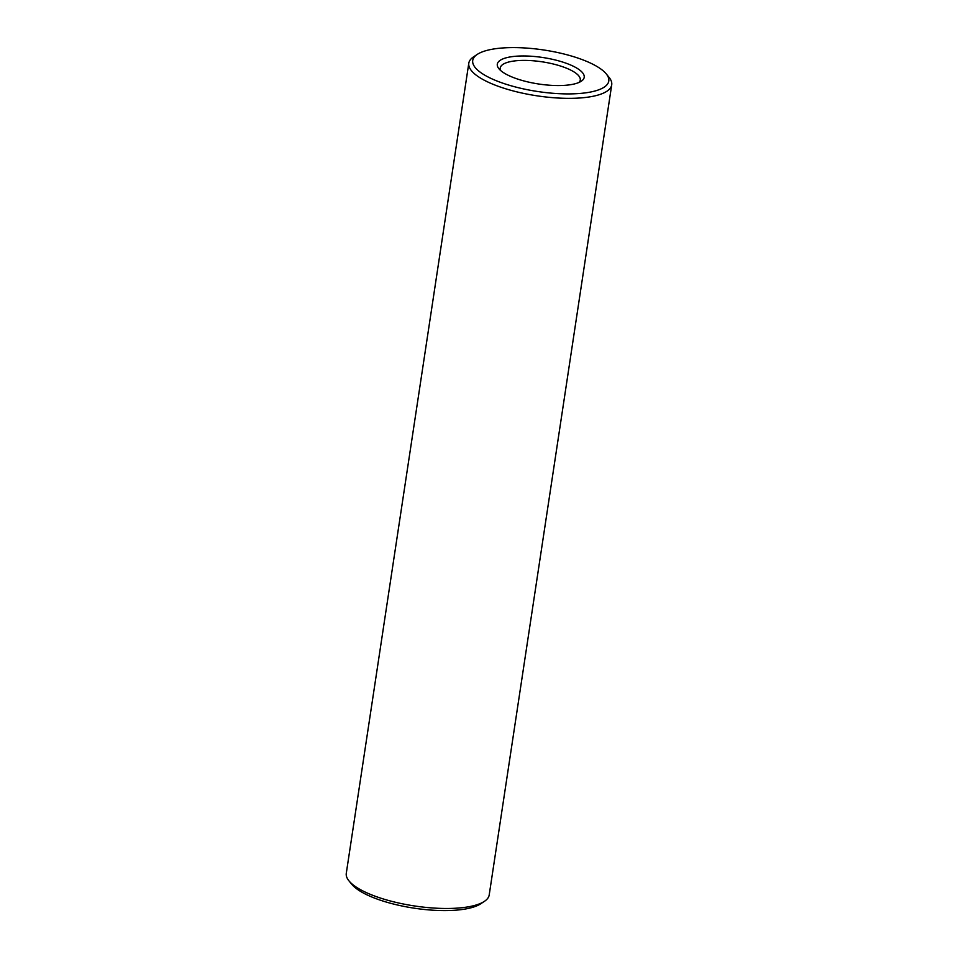 <?xml version="1.0" encoding="UTF-8"?>
<svg xmlns="http://www.w3.org/2000/svg" width="958" height="958" viewBox="0 0 958 958"><rect width="100%" height="100%" fill="white"/><g stroke="black" fill="none" stroke-linecap="round" stroke-linejoin="round"><path stroke-width="1.44" d="M477.312 54.367L473.623 56.809A72.269 22.046 8.6 0 0 468.797 63.216L346.281 873.349A72.269 22.046 8.6 0 0 348.987 880.893L351.79 884.318A68.808 20.98 8.6 0 0 355.897 888.222A68.808 20.98 8.6 0 0 419.855 908.962A68.808 20.98 8.6 0 0 480.688 903.813L484.377 901.37A72.269 22.046 8.6 0 0 489.203 894.964L611.719 84.831A72.269 22.046 8.6 0 0 609.013 77.287L606.21 73.862A68.808 20.98 8.6 0 0 543.893 50.008A68.808 20.98 8.6 0 0 477.312 54.367A68.808 20.98 8.6 0 0 479.395 71.563A68.808 20.98 8.6 0 0 565.028 93.884A68.808 20.98 8.6 0 0 606.21 73.862M348.987 880.893A72.269 22.046 8.6 0 0 353.286 885A72.269 22.046 8.6 0 0 420.49 906.783A72.269 22.046 8.6 0 0 484.377 901.37M468.797 63.216A72.269 22.046 8.6 0 0 475.815 74.868A72.269 22.046 8.6 0 0 554.574 97.8A72.269 22.046 8.6 0 0 611.719 84.831M501.573 71.275A43.936 13.4 8.6 0 0 542.42 84.52A43.936 13.4 8.6 0 0 581.266 81.226A43.936 13.4 8.6 0 0 542.755 57.504A43.936 13.4 8.6 0 0 498.95 68.772A43.936 13.4 8.6 0 0 501.573 71.275M579.099 82.4A40.475 12.346 8.6 0 0 580.273 80.077A40.475 12.346 8.6 0 0 542.108 61.815A40.475 12.346 8.6 0 0 500.244 67.97A40.475 12.346 8.6 0 0 500.687 70.533"/></g></svg>
